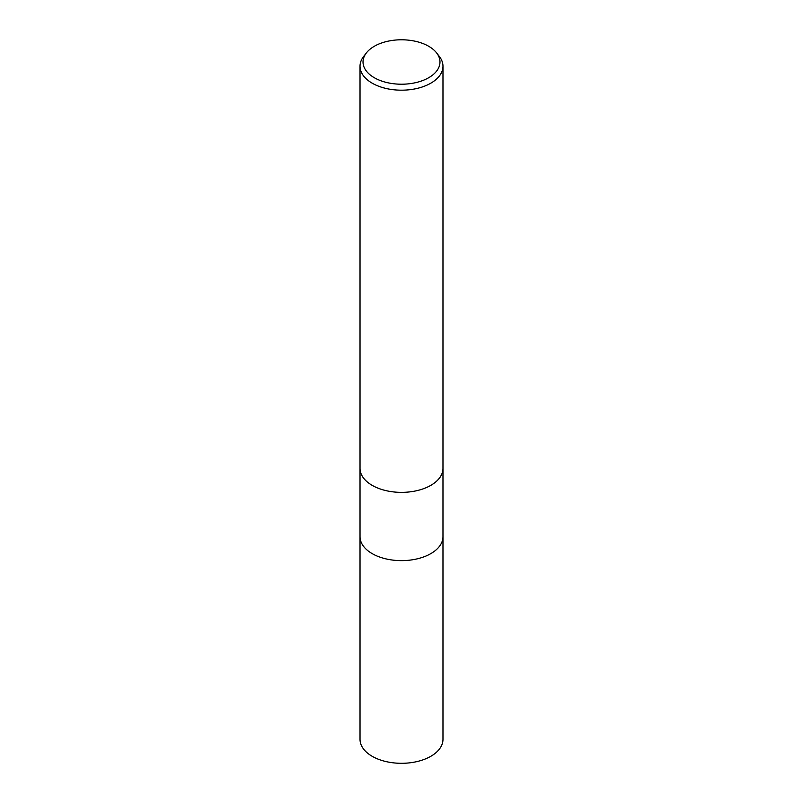 <?xml version="1.0" encoding="UTF-8"?>
<svg xmlns="http://www.w3.org/2000/svg" width="803" height="803" viewBox="0 0 803 803"><rect width="100%" height="100%" fill="white"/><g stroke="black" fill="none" stroke-linecap="round" stroke-linejoin="round"><path stroke-width="1.2" d="M430.83 553.618A41.475 23.949 180 0 0 442.975 536.685A41.475 23.949 180 0 1 430.83 553.618A41.475 23.949 180 0 1 385.631 558.808A41.475 23.949 180 0 1 360.025 536.685L360.025 468.55M436.631 52.928L439.361 56.461A41.475 23.949 180 0 1 442.975 66.237A41.475 23.949 180 0 1 430.83 83.171A41.475 23.949 180 0 1 385.631 88.36A41.475 23.949 180 0 1 360.025 66.237A41.475 23.949 180 0 1 363.639 56.461L366.369 52.928A38.484 22.223 180 0 1 374.288 46.293A38.484 22.223 180 0 1 436.631 52.928A38.484 22.223 180 0 1 428.712 77.71A38.484 22.223 180 0 1 379.678 80.3A38.484 22.223 180 0 1 366.369 52.928M430.83 485.353A41.475 23.949 180 0 0 442.975 468.42A41.475 23.949 180 0 1 430.83 485.353A41.475 23.949 180 0 1 385.631 490.543A41.475 23.949 180 0 1 360.025 468.42L360.025 66.237M442.975 536.826L442.975 739.362A41.475 23.949 180 0 1 430.83 756.296A41.475 23.949 180 0 1 385.631 761.485A41.475 23.949 180 0 1 360.025 739.362L360.025 536.826M442.975 468.42L442.975 66.237M442.975 536.685L442.975 468.55"/></g></svg>
